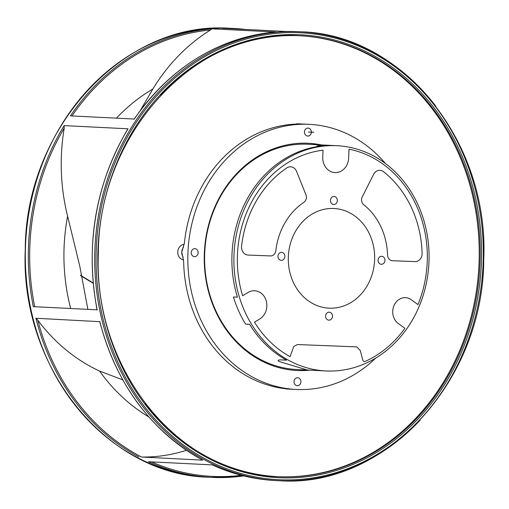 <?xml version="1.0" encoding="UTF-8"?>
<svg xmlns="http://www.w3.org/2000/svg" width="509" height="509" viewBox="0 0 509 509"><rect width="100%" height="100%" fill="white"/><g stroke="black" fill="none" stroke-linecap="round" stroke-linejoin="round"><path stroke-width="0.76" d="M296.785 370.501A113.761 98.415 92.8 0 0 297.421 370.533A113.761 98.415 92.8 0 0 309.574 370.138M320.778 144.9A113.761 98.415 92.8 0 0 308.085 143.264M310.076 370.164A113.761 98.415 -87.2 0 1 297.924 370.552A113.761 98.415 -87.2 0 1 297.033 370.514A113.761 98.415 -87.2 0 1 204.363 252.521A113.761 98.415 -87.2 0 1 307.449 143.239A113.761 98.415 -87.2 0 1 308.339 143.277A113.761 98.415 -87.2 0 1 321.281 144.919M385.44 163.516A132.722 114.818 92.8 0 0 309.281 124.342A132.722 114.818 92.8 0 0 187.955 252.388A132.722 114.818 92.8 0 0 296.092 389.449A132.722 114.818 92.8 0 0 375.769 358.031M194.845 248.666A3.989 3.455 -87.2 0 1 194.877 248.666A3.989 3.455 -87.2 0 1 198.128 252.808A3.989 3.455 -87.2 0 1 194.514 256.644A3.989 3.455 -87.2 0 1 194.483 256.638A3.989 3.455 -87.2 0 1 191.231 252.502A3.989 3.455 -87.2 0 1 194.845 248.666M311.368 132.206A3.989 3.455 -87.2 0 1 307.722 136.062A3.989 3.455 -87.2 0 1 304.465 131.939A3.989 3.455 -87.2 0 1 308.117 128.083A3.989 3.455 -87.2 0 1 311.368 132.206M294.005 381.585A3.989 3.455 -87.2 0 1 297.65 377.735A3.989 3.455 -87.2 0 1 300.902 381.858A3.989 3.455 -87.2 0 1 297.256 385.707A3.989 3.455 -87.2 0 1 294.005 381.585M290.932 389.188L285.072 388.666A132.722 114.818 92.8 0 1 183.641 261.282L181.758 252.082L184.404 243.098A132.722 114.818 92.8 0 1 296.162 124.088L303.657 124.062M295.914 124.101A7.781 6.732 -87.2 0 1 298.109 123.789L302.085 123.992M183.564 259.87A7.781 6.732 -87.2 0 1 177.756 251.872A7.781 6.732 -87.2 0 1 184.226 244.377M289.685 389.13L286.872 388.991A7.781 6.732 -87.2 0 1 285.314 388.698M337.079 145.708L307.786 144.251A112.763 97.556 92.8 0 0 306.908 144.212A112.763 97.556 92.8 0 0 204.726 252.534A112.763 97.556 92.8 0 0 296.582 369.496A112.763 97.556 -87.2 0 1 204.726 252.534A112.763 97.556 -87.2 0 1 306.908 144.212A112.763 97.556 -87.2 0 1 307.786 144.251L331.079 145.409A112.763 97.556 92.8 0 0 330.201 145.37A112.763 97.556 92.8 0 0 316.865 145.898L320.861 146.102A112.763 97.556 -87.2 0 0 237.417 297.186L233.421 296.982A112.763 97.556 -87.2 0 0 245.599 324.118L249.595 324.316A112.763 97.556 -87.2 0 0 286.567 360.181L280.465 359.876C277.99 360.035 277.488 360.563 278.945 361.447L307.385 370.03L296.582 369.496L325.875 370.953A112.763 97.556 92.8 0 0 326.753 370.991A112.763 97.556 -87.2 0 1 234 254.5A112.763 97.556 -87.2 0 1 336.201 145.669A112.763 97.556 -87.2 0 1 428.96 262.16A112.763 97.556 -87.2 0 1 326.753 370.991A112.763 97.556 92.8 0 0 428.934 262.669A112.763 97.556 92.8 0 0 337.079 145.708A112.763 97.556 92.8 0 0 336.201 145.669A112.763 97.556 92.8 0 0 234.019 253.991A112.763 97.556 92.8 0 0 325.875 370.953M308.263 370.068L307.398 370.03M360.238 350.478L356.663 346.877L297.358 344.548L293.75 346.527L290.085 356.669A108.767 94.101 92.8 0 1 254.494 322.184L259.838 318.92A14.971 12.948 -87.2 0 0 265.431 298.675A14.971 12.948 -87.2 0 0 247.985 292.51L242.64 295.774A108.767 94.101 92.8 0 1 323.05 150.18L322.757 157.122A14.971 12.948 -87.2 0 0 335.068 172.589A14.971 12.948 -87.2 0 0 348.64 158.14L349.015 149.194A0.999 0.865 92.8 0 1 349.129 149.207A110.765 95.826 92.8 0 1 417.984 304.598L411.367 299.788A13.972 12.089 -87.2 0 0 394.653 304.255A13.972 12.089 -87.2 0 0 398.28 323.495L404.897 328.305A110.765 95.826 -87.2 0 1 365.118 361.447A1.998 1.724 -87.2 0 1 362.86 360.207L360.238 350.478M325.601 316.019A3.989 3.455 92.8 0 0 328.852 320.142A3.989 3.455 92.8 0 0 332.504 316.293A3.989 3.455 92.8 0 0 329.253 312.17A3.989 3.455 92.8 0 0 325.601 316.019M378.06 260.156A3.989 3.455 92.8 0 0 381.311 264.279A3.989 3.455 92.8 0 0 384.963 260.43A3.989 3.455 92.8 0 0 381.712 256.307A3.989 3.455 92.8 0 0 378.06 260.156M277.99 256.231A3.989 3.455 92.8 0 0 281.248 260.347A3.989 3.455 92.8 0 0 284.894 256.498A3.989 3.455 92.8 0 0 281.642 252.375A3.989 3.455 92.8 0 0 277.99 256.231M330.449 200.368A3.989 3.455 92.8 0 0 333.7 204.491A3.989 3.455 92.8 0 0 337.352 200.641A3.989 3.455 92.8 0 0 334.101 196.519A3.989 3.455 92.8 0 0 330.449 200.368M288.342 256.638A49.895 43.163 92.8 0 0 328.999 308.161A49.895 43.163 92.8 0 0 374.611 260.023A49.895 43.163 92.8 0 0 333.955 208.499A49.895 43.163 92.8 0 0 288.342 256.638M422.107 253.24A104.778 90.647 92.8 0 0 383.519 171.686A7.985 6.903 92.8 0 0 379.949 170.318A7.985 6.903 92.8 0 0 373.587 174.364L361.956 197.556A5.987 5.179 92.8 0 0 363.75 204.739A64.866 56.117 92.8 0 1 387.578 255.047A5.987 5.179 92.8 0 0 392.458 260.723A5.987 5.179 92.8 0 0 392.509 260.729L414.867 261.607A7.985 6.903 92.8 0 0 422.107 253.24M241.571 246.152A104.778 90.647 -87.2 0 1 286.86 167.894A7.985 6.903 -87.2 0 1 290.658 166.806A7.985 6.903 -87.2 0 1 296.537 171.336L306.189 195.367A5.987 5.179 -87.2 0 1 303.79 202.385A64.866 56.117 -87.2 0 0 275.833 250.657A5.987 5.179 -87.2 0 1 270.451 255.932L248.087 255.054A7.985 6.903 -87.2 0 1 248.023 255.054A7.985 6.903 -87.2 0 1 241.571 246.152M122.726 379.854L99.586 371.061A188.336 162.937 -87.2 0 1 37.806 320.174L35.923 318.265L99.732 321.663C116.765 385.008 151.09 431.168 202.709 460.136L141.566 457.037A183.545 158.789 92.8 0 0 186.402 450.28M128.045 128.796A224.723 194.419 -87.2 0 0 97.187 309.822L33.301 306.647A224.723 194.419 92.8 0 1 64.159 125.615L128.045 128.796L127.479 129.731M80.524 275.286L93.141 282.94M87.872 309.357L79.69 265.723L67.608 216.185A188.336 162.937 -87.2 0 1 64.236 128.083L64.159 125.615M243.735 475.909L211.642 477.372A224.723 194.419 92.8 0 1 148.412 461.714L212.298 464.889A224.723 194.419 -87.2 0 0 275.528 480.547L278.022 480.674A224.723 194.419 92.8 0 0 279.778 480.75A224.723 194.419 92.8 0 0 420.211 420.059M435.825 106.209A224.723 194.419 92.8 0 0 300.355 31.781L297.854 31.653A224.723 194.419 -87.2 0 0 296.098 31.577A224.723 194.419 -87.2 0 0 286.179 31.482L222.293 28.3A224.723 194.419 92.8 0 1 232.219 28.402A224.723 194.419 92.8 0 1 233.975 28.479L230.978 28.326A224.723 194.419 -87.2 0 0 229.222 28.249L230.978 28.326M140.293 110.498L152.878 88.992A188.336 162.937 -87.2 0 1 210.452 30.025L211.865 28.828L275.662 32.016M275.744 32.01A224.723 194.419 -87.2 0 0 134.306 119.049L70.427 115.874A224.723 194.419 92.8 0 1 211.865 28.828M277.723 476.659A220.734 190.964 92.8 0 0 278.945 476.71A220.734 190.964 92.8 0 0 478.95 264.973A220.734 190.964 92.8 0 0 299.68 35.745M313.9 132.264L308.448 132.028M183.151 257.185A7.781 6.732 -87.2 0 1 181.751 252.082A7.781 6.732 -87.2 0 1 183.584 247.088M148.787 416.909A184.156 159.317 -87.2 0 1 99.586 371.061M70.675 308.505A184.156 159.317 -87.2 0 1 67.608 216.185M64.236 128.083A223.725 193.554 92.8 0 0 34.701 306.717M298.598 31.704A224.723 194.419 92.8 0 0 94.967 247.578A224.723 194.419 92.8 0 0 278.022 480.674L279.785 480.75C385.059 488.106 483.607 380.98 483.747 259.272C489.104 141.75 402.307 33.963 300.355 31.781A224.723 194.419 92.8 0 0 298.598 31.704M208.645 477.219A224.723 194.419 -87.2 0 1 25.584 244.129A224.723 194.419 -87.2 0 1 229.222 28.249C123.942 20.894 25.393 128.02 25.253 249.728C19.896 367.25 106.693 475.037 208.645 477.219L211.642 477.372A224.723 194.419 92.8 0 0 213.398 477.448A224.723 194.419 92.8 0 0 243.728 475.902M202.767 460.142A224.723 194.419 -87.2 0 1 99.802 321.446M35.923 318.265A224.723 194.419 92.8 0 0 138.881 456.961M151.587 461.867A223.725 193.554 92.8 0 0 241.361 475.304M37.806 320.174A223.725 193.554 92.8 0 0 141.566 457.037M245.612 29.465A224.723 194.419 92.8 0 0 233.975 28.479L245.624 29.465M299.057 32.722A223.725 193.554 92.8 0 0 96.284 248.653A223.725 193.554 92.8 0 0 280.319 479.777A223.725 193.554 92.8 0 0 483.098 263.847A223.725 193.554 92.8 0 0 299.057 32.722M280.402 477.786A221.733 191.829 -87.2 0 1 98.008 248.723A221.733 191.829 -87.2 0 1 298.974 34.72A221.733 191.829 -87.2 0 1 481.374 263.783A221.733 191.829 -87.2 0 1 280.402 477.786M160.672 95.113A220.734 190.964 -87.2 0 1 298.433 35.687A220.734 190.964 -87.2 0 1 300.157 35.764A220.734 190.964 -87.2 0 1 479.968 264.718A220.734 190.964 -87.2 0 1 279.944 476.761A220.734 190.964 -87.2 0 1 278.226 476.685A220.734 190.964 -87.2 0 1 145.32 403.79M116.44 118.164A184.156 159.317 -87.2 0 1 152.878 88.992M210.452 30.025A223.725 193.554 92.8 0 0 71.979 115.95M303.498 124.056L309.281 124.342M290.308 389.162L296.092 389.449M212.24 464.882C232.524 474.203 253.616 479.427 275.528 480.547M278.226 476.685C178.36 474.585 93.102 368.802 98.358 253.253C98.504 133.587 195.316 28.447 298.433 35.687L300.157 35.764M286.16 31.482L297.854 31.653M80.562 275.643L93.166 283.246M275.706 32.01C217.967 37.952 170.744 67.042 134.039 119.278M127.778 129.031C95.272 184.703 85.048 245.045 97.104 310.064"/></g></svg>
